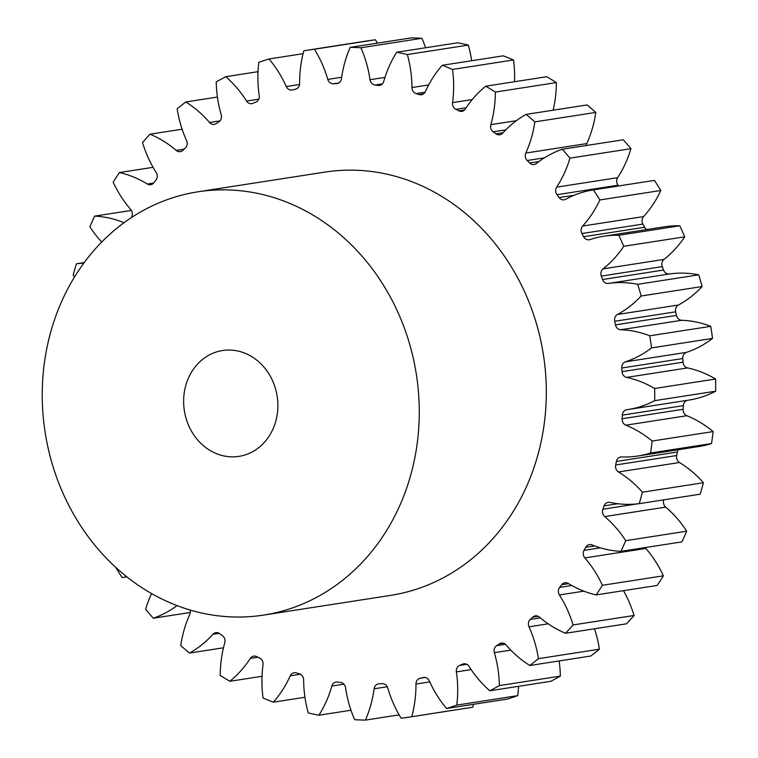 <?xml version="1.0" encoding="UTF-8"?>
<svg xmlns="http://www.w3.org/2000/svg" width="758" height="758" viewBox="0 0 758 758"><rect width="100%" height="100%" fill="white"/><g stroke="black" fill="none" stroke-linecap="round" stroke-linejoin="round"><path stroke-width="1.14" d="M271.127 432.799A53.543 46.968 81.2 0 1 238.969 456.363A53.543 46.968 81.2 0 1 191.907 431.908A53.543 46.968 81.2 0 1 190.391 374.101A53.543 46.968 81.2 0 1 222.549 350.537A53.543 46.968 81.2 0 1 269.602 374.992A53.543 46.968 81.2 0 1 271.127 432.799M69.272 286.041A214.173 187.861 81.2 0 1 197.904 191.812A214.173 187.861 81.2 0 1 386.154 289.622A214.173 187.861 81.2 0 1 392.237 520.86A214.173 187.861 81.2 0 1 263.604 615.089A214.173 187.861 81.2 0 1 75.364 517.278A214.173 187.861 81.2 0 1 69.272 286.041M197.904 191.812L324.945 172.094A214.173 187.861 81.2 0 1 513.194 269.905A214.173 187.861 81.2 0 1 519.277 501.142A214.173 187.861 81.2 0 1 390.645 595.371L263.604 615.089M556.685 187.131L617.656 177.666A6.102 5.353 -98.8 0 0 617.429 178.064A6.102 5.353 -98.8 0 0 617.988 185.236L557.007 194.702A6.102 5.353 81.2 0 1 556.448 187.529A6.102 5.353 81.2 0 1 556.685 187.131A109.872 96.38 -98.8 0 0 560.911 180.044A109.872 96.38 -98.8 0 0 569.95 158.138A337.319 295.876 81.2 0 0 562.284 149.241A109.872 96.38 -98.8 0 0 536.351 163.538A6.102 5.353 81.2 0 1 534.087 164.543A6.102 5.353 81.2 0 1 529.671 162.979A301.172 264.172 -98.8 0 0 527.198 160.516A6.102 5.353 81.2 0 1 525.825 153.05A109.872 96.38 -98.8 0 0 534.835 121.877L595.816 112.411A337.319 295.876 81.2 0 0 587.071 104.936L526.09 114.401A337.319 295.876 81.2 0 1 534.835 121.877M582.637 226.055L643.618 216.589A6.102 5.353 -98.8 0 0 642.841 217.688A6.102 5.353 -98.8 0 0 642.898 224.084L581.917 233.54A6.102 5.353 81.2 0 1 581.86 227.154A6.102 5.353 81.2 0 1 582.637 226.055A109.872 96.38 -98.8 0 0 596.65 206.271A109.872 96.38 -98.8 0 0 599.834 199.951A337.319 295.876 81.2 0 0 593.448 189.87A109.872 96.38 -98.8 0 0 565.686 199.297A6.102 5.353 81.2 0 1 564.141 199.818A6.102 5.353 81.2 0 1 559.129 197.563A301.172 264.172 -98.8 0 0 557.007 194.702M603.065 268.863L664.036 259.397A6.102 5.353 -98.8 0 0 662.625 261.093A6.102 5.353 -98.8 0 0 662.293 266.617L601.312 276.083A6.102 5.353 81.2 0 1 601.644 270.559A6.102 5.353 81.2 0 1 603.065 268.863A109.872 96.38 -98.8 0 0 623.758 246.293A337.319 295.876 81.2 0 0 618.803 235.255A109.872 96.38 -98.8 0 0 603.738 236.24A109.872 96.38 -98.8 0 0 589.913 239.594A6.102 5.353 81.2 0 1 589.146 239.774A6.102 5.353 81.2 0 1 583.632 236.723A301.172 264.172 -98.8 0 0 581.917 233.54M617.448 314.494L678.419 305.029A6.102 5.353 -98.8 0 0 676.288 307.198A6.102 5.353 -98.8 0 0 675.691 311.813L614.71 321.278A6.102 5.353 81.2 0 1 615.316 316.664A6.102 5.353 81.2 0 1 617.448 314.494A109.872 96.38 -98.8 0 0 641.135 296.008A337.319 295.876 81.2 0 0 637.734 284.307A109.872 96.38 -98.8 0 0 608.418 283.435A6.102 5.353 81.2 0 1 602.572 279.512A301.172 264.172 -98.8 0 0 601.312 276.083M625.435 361.831L686.416 352.366A6.102 5.353 -98.8 0 0 683.508 354.877A6.102 5.353 -98.8 0 0 682.759 358.534L621.778 368A6.102 5.353 81.2 0 1 622.526 364.333A6.102 5.353 81.2 0 1 625.435 361.831A109.872 96.38 -98.8 0 0 651.529 347.894A337.319 295.876 81.2 0 0 649.767 335.803A109.872 96.38 -98.8 0 0 620.755 329.749A6.102 5.353 81.2 0 1 615.487 324.86A301.172 264.172 -98.8 0 0 614.71 321.278M687.487 400.309A6.102 5.353 -98.8 0 0 684.086 402.943A6.102 5.353 -98.8 0 0 683.328 405.653L622.346 415.119A6.102 5.353 81.2 0 1 623.104 412.409A6.102 5.353 81.2 0 1 626.771 409.718A6.102 5.353 81.2 0 1 626.828 409.718A109.872 96.38 -98.8 0 0 627.927 409.547A109.872 96.38 -98.8 0 0 654.704 400.66A337.319 295.876 81.2 0 0 654.618 388.484A109.872 96.38 -98.8 0 0 626.62 377.399A6.102 5.353 81.2 0 1 622.053 371.657A301.172 264.172 -98.8 0 0 621.778 368M678.325 449.721A6.102 5.353 -98.8 0 0 678.022 450.224A6.102 5.353 -98.8 0 0 677.377 451.995L616.396 461.461A6.102 5.353 81.2 0 1 617.04 459.689A6.102 5.353 81.2 0 1 620.707 457.008A6.102 5.353 81.2 0 1 621.607 456.951A109.872 96.38 -98.8 0 0 637.829 456.013A109.872 96.38 -98.8 0 0 650.553 453.009A337.319 295.876 81.2 0 0 652.155 441.042A109.872 96.38 -98.8 0 0 625.862 425.191A6.102 5.353 81.2 0 1 622.119 418.757A301.172 264.172 -98.8 0 0 622.346 415.119M663.828 499.835A6.102 5.353 -98.8 0 0 665.704 507.111A109.872 96.38 -98.8 0 1 686.71 531.206L625.729 540.672A109.872 96.38 -98.8 0 0 604.723 516.577A6.102 5.353 81.2 0 1 602.875 509.224A301.172 264.172 -98.8 0 0 604.088 505.889A6.102 5.353 81.2 0 1 604.477 505.017A6.102 5.353 81.2 0 1 608.143 502.336A6.102 5.353 81.2 0 1 609.887 502.383A109.872 96.38 -98.8 0 0 639.202 503.653A337.319 295.876 81.2 0 0 642.443 492.198A109.872 96.38 -98.8 0 0 618.5 471.969A6.102 5.353 81.2 0 1 615.667 464.995A301.172 264.172 -98.8 0 0 616.396 461.461M645.21 547.579A6.102 5.353 -98.8 0 0 645.844 548.451A109.872 96.38 -98.8 0 1 663.392 575.824L602.411 585.29A109.872 96.38 -98.8 0 0 584.863 557.916A6.102 5.353 81.2 0 1 584.03 550.403A6.102 5.353 81.2 0 1 584.039 550.365A301.172 264.172 -98.8 0 0 584.882 548.839A301.172 264.172 -98.8 0 0 585.707 547.314A6.102 5.353 81.2 0 1 585.726 547.276A6.102 5.353 81.2 0 1 589.392 544.595A6.102 5.353 81.2 0 1 591.96 544.898A109.872 96.38 -98.8 0 0 620.916 551.35A337.319 295.876 81.2 0 0 625.729 540.672M623.493 590.672A109.872 96.38 -98.8 0 1 634.058 615.477L573.076 624.943A109.872 96.38 -98.8 0 0 559.413 594.964A6.102 5.353 81.2 0 1 559.129 588.189A6.102 5.353 81.2 0 1 559.641 587.412A301.172 264.172 -98.8 0 0 561.725 584.702A6.102 5.353 81.2 0 1 564.918 582.741A6.102 5.353 81.2 0 1 568.263 583.452A109.872 96.38 -98.8 0 0 596.158 594.907A337.319 295.876 81.2 0 0 602.411 585.29M594.452 628.78A109.872 96.38 -98.8 0 1 599.417 649.189L538.436 658.655A109.872 96.38 -98.8 0 0 528.999 626.809A6.102 5.353 81.2 0 1 529.16 620.868A6.102 5.353 81.2 0 1 530.268 619.438A301.172 264.172 -98.8 0 0 532.713 617.145A6.102 5.353 81.2 0 1 535.319 615.847A6.102 5.353 81.2 0 1 539.383 617.078A109.872 96.38 -98.8 0 0 565.525 633.271A337.319 295.876 81.2 0 0 573.076 624.943M559.148 660.938A109.872 96.38 -98.8 0 1 560.333 676.127L499.351 685.592A109.872 96.38 -98.8 0 0 494.368 652.666A6.102 5.353 81.2 0 1 494.86 647.616A6.102 5.353 81.2 0 1 496.651 645.655A301.172 264.172 -98.8 0 0 499.399 643.845A6.102 5.353 81.2 0 1 501.332 643.087A6.102 5.353 81.2 0 1 506.041 644.954A109.872 96.38 -98.8 0 0 529.785 665.496A337.319 295.876 81.2 0 0 538.436 658.655M518.548 686.312A109.872 96.38 -98.8 0 1 517.752 695.645L456.78 705.101A109.872 96.38 -98.8 0 0 456.382 671.901A6.102 5.353 81.2 0 1 457.074 667.789A6.102 5.353 81.2 0 1 459.613 665.429A301.172 264.172 -98.8 0 0 462.588 664.141A6.102 5.353 81.2 0 1 463.782 663.79A6.102 5.353 81.2 0 1 469.041 666.405A109.872 96.38 -98.8 0 0 489.801 690.775A337.319 295.876 81.2 0 0 499.351 685.592M473.504 704.315A109.872 96.38 -98.8 0 1 472.746 707.233L411.765 716.698A109.872 96.38 -98.8 0 0 415.962 684.048A6.102 5.353 81.2 0 1 416.729 680.883A6.102 5.353 81.2 0 1 420.074 678.268A301.172 264.172 -98.8 0 0 423.21 677.529A6.102 5.353 81.2 0 1 423.599 677.444A6.102 5.353 81.2 0 1 429.303 680.902A109.872 96.38 -98.8 0 0 446.576 708.493A337.319 295.876 81.2 0 0 456.78 705.101M399.153 714.86L365.422 720.1A109.872 96.38 -98.8 0 0 374.111 688.795A6.102 5.353 81.2 0 1 374.822 686.587A6.102 5.353 81.2 0 1 378.488 683.896A6.102 5.353 81.2 0 1 378.991 683.849A301.172 264.172 -98.8 0 0 382.212 683.678A6.102 5.353 81.2 0 1 387.802 688.075A109.872 96.38 -98.8 0 0 401.153 718.224A337.319 295.876 81.2 0 0 409.538 717.059A337.319 295.876 81.2 0 0 411.765 716.698M350.992 710.237L318.9 715.211A109.872 96.38 -98.8 0 0 322.463 709.166A109.872 96.38 -98.8 0 0 331.852 686.028A6.102 5.353 81.2 0 1 332.374 684.739A6.102 5.353 81.2 0 1 336.04 682.058A6.102 5.353 81.2 0 1 337.395 682.039A301.172 264.172 -98.8 0 0 340.617 682.446A6.102 5.353 81.2 0 1 345.572 687.752A109.872 96.38 -98.8 0 0 354.668 719.712A337.319 295.876 81.2 0 0 365.422 720.1M304.943 697.265L273.335 702.164A109.872 96.38 -98.8 0 0 286.533 683.29A109.872 96.38 -98.8 0 0 290.238 675.823A6.102 5.353 81.2 0 1 290.447 675.406A6.102 5.353 81.2 0 1 294.113 672.716A6.102 5.353 81.2 0 1 296.293 672.886A301.172 264.172 -98.8 0 0 299.438 673.862A6.102 5.353 81.2 0 1 303.636 679.945A109.872 96.38 -98.8 0 0 308.269 712.918A337.319 295.876 81.2 0 0 318.9 715.211M617.656 177.666A109.872 96.38 -98.8 0 0 621.892 170.578A109.872 96.38 -98.8 0 0 630.931 148.672L569.95 158.138M643.618 216.589A109.872 96.38 -98.8 0 0 657.631 196.805A109.872 96.38 -98.8 0 0 660.815 190.485L599.834 199.951M630.931 148.672A337.319 295.876 81.2 0 0 623.265 139.785L562.284 149.241M618.537 185.975A301.172 264.172 -98.8 0 0 617.988 185.236M593.448 189.87L654.429 180.404A337.319 295.876 81.2 0 1 660.815 190.485M583.632 236.723L644.613 227.258A301.172 264.172 -98.8 0 0 642.898 224.084M644.613 227.258A6.102 5.353 -98.8 0 0 646.707 229.57M664.036 259.397A109.872 96.38 -98.8 0 0 684.739 236.828A337.319 295.876 81.2 0 0 679.784 225.799A109.872 96.38 -98.8 0 0 664.719 226.775L603.738 236.24M602.572 279.512L663.553 270.047A301.172 264.172 -98.8 0 0 662.293 266.617M663.553 270.047A6.102 5.353 -98.8 0 0 669.399 273.97L608.418 283.435M678.419 305.029A109.872 96.38 -98.8 0 0 702.116 286.552A337.319 295.876 81.2 0 0 698.715 274.841A109.872 96.38 -98.8 0 0 669.399 273.97M615.487 324.86L676.468 315.394A301.172 264.172 -98.8 0 0 675.691 311.813M676.468 315.394A6.102 5.353 -98.8 0 0 681.736 320.283L620.755 329.749M686.416 352.366A109.872 96.38 -98.8 0 0 712.511 338.428A337.319 295.876 81.2 0 0 710.748 326.338A109.872 96.38 -98.8 0 0 681.736 320.283M622.053 371.657L683.034 362.191A301.172 264.172 -98.8 0 0 682.759 358.534M683.034 362.191A6.102 5.353 -98.8 0 0 687.591 367.933L626.62 377.399M627.927 409.547L688.908 400.082A109.872 96.38 -98.8 0 0 715.675 391.194A337.319 295.876 81.2 0 0 715.599 379.019A109.872 96.38 -98.8 0 0 687.591 367.933M622.119 418.757L683.1 409.292A301.172 264.172 -98.8 0 0 683.328 405.653M683.1 409.292A6.102 5.353 -98.8 0 0 686.833 415.725L625.862 425.191M637.829 456.013L698.8 446.547A109.872 96.38 -98.8 0 0 711.535 443.544A337.319 295.876 81.2 0 0 713.136 431.577A109.872 96.38 -98.8 0 0 686.833 415.725M615.667 464.995L676.648 455.53A301.172 264.172 -98.8 0 0 677.377 451.995M676.648 455.53A6.102 5.353 -98.8 0 0 679.481 462.513L618.5 471.969M639.202 503.653L700.184 494.188A337.319 295.876 81.2 0 0 703.424 482.732A109.872 96.38 -98.8 0 0 679.481 462.513M686.71 531.206A337.319 295.876 81.2 0 1 681.897 541.885L620.916 551.35M663.392 575.824A337.319 295.876 81.2 0 1 657.139 585.451L596.158 594.907M634.058 615.477A337.319 295.876 81.2 0 1 626.506 623.806L565.525 633.271M599.417 649.189A337.319 295.876 81.2 0 1 590.766 656.03L529.785 665.496M560.333 676.127A337.319 295.876 81.2 0 1 550.782 681.309L489.801 690.775M517.752 695.645A337.319 295.876 81.2 0 1 507.557 699.028L446.576 708.493M472.746 707.233A337.319 295.876 81.2 0 1 470.51 707.593L409.538 717.059M131.2 217.726A301.172 264.172 -98.8 0 1 131.551 217.101A6.102 5.353 81.2 0 0 130.736 209.549A109.872 96.38 -98.8 0 1 113.179 182.176A337.319 295.876 81.2 0 1 119.432 172.549A109.872 96.38 -98.8 0 1 147.336 184.014A6.102 5.353 81.2 0 0 150.681 184.725A6.102 5.353 81.2 0 0 153.874 182.763A301.172 264.172 -98.8 0 1 155.949 180.053A6.102 5.353 81.2 0 0 156.186 172.502A109.872 96.38 -98.8 0 1 142.523 142.523A337.319 295.876 81.2 0 1 150.065 134.194A109.872 96.38 -98.8 0 1 176.207 150.387A6.102 5.353 81.2 0 0 180.271 151.619A6.102 5.353 81.2 0 0 182.886 150.321A301.172 264.172 -98.8 0 1 185.322 148.028A6.102 5.353 81.2 0 0 186.591 140.656A109.872 96.38 -98.8 0 1 177.164 108.811A337.319 295.876 81.2 0 1 185.814 101.97A109.872 96.38 -98.8 0 1 209.559 122.502A6.102 5.353 81.2 0 0 214.268 124.378A6.102 5.353 81.2 0 0 216.201 123.62A301.172 264.172 -98.8 0 1 218.939 121.811A6.102 5.353 81.2 0 0 221.222 114.799A109.872 96.38 -98.8 0 1 216.248 81.873A337.319 295.876 81.2 0 1 225.789 76.691A109.872 96.38 -98.8 0 1 246.558 101.06A6.102 5.353 81.2 0 0 251.817 103.675A6.102 5.353 81.2 0 0 253.001 103.325A301.172 264.172 -98.8 0 1 255.977 102.036A6.102 5.353 81.2 0 0 259.217 95.565A109.872 96.38 -98.8 0 1 258.819 62.355A337.319 295.876 81.2 0 1 269.024 58.972A109.872 96.38 -98.8 0 1 286.297 86.564A6.102 5.353 81.2 0 0 292.001 90.022A6.102 5.353 81.2 0 0 292.389 89.937A301.172 264.172 -98.8 0 1 295.525 89.198A6.102 5.353 81.2 0 0 299.637 83.418A109.872 96.38 -98.8 0 1 303.825 50.767A337.319 295.876 81.2 0 1 306.061 50.407L367.043 40.941A337.319 295.876 81.2 0 1 375.418 39.776L314.437 49.242A109.872 96.38 -98.8 0 1 327.788 79.391L341.687 77.24M377.418 43.14A109.872 96.38 -98.8 0 0 375.418 39.776M360.922 47.754A337.319 295.876 81.2 0 0 350.168 47.366L411.149 37.9A337.319 295.876 81.2 0 1 421.903 38.288L360.922 47.754A109.872 96.38 -98.8 0 1 370.027 79.713L384.96 77.401M425.589 47.763A109.872 96.38 -98.8 0 0 421.903 38.288M407.33 54.538A337.319 295.876 81.2 0 0 396.699 52.245L457.671 42.789A337.319 295.876 81.2 0 1 468.311 45.082L407.33 54.538A109.872 96.38 -98.8 0 1 411.964 87.521L428.649 84.934M471.628 60.735A109.872 96.38 -98.8 0 0 468.311 45.082M452.517 69.433A337.319 295.876 81.2 0 0 442.265 65.292L503.246 55.836A337.319 295.876 81.2 0 1 513.498 59.967L452.517 69.433A109.872 96.38 -98.8 0 1 452.564 102.624L472.262 99.563M514.54 81.712A109.872 96.38 -98.8 0 0 513.498 59.967M495.372 92.059A337.319 295.876 81.2 0 0 485.755 86.185L546.736 76.719A337.319 295.876 81.2 0 1 556.353 82.594L495.372 92.059A109.872 96.38 -98.8 0 1 490.833 124.644L516.378 120.683M553.113 110.204A109.872 96.38 -98.8 0 0 556.353 82.594M525.825 153.05L586.806 143.584A109.872 96.38 -98.8 0 0 595.816 112.411M586.806 143.584A6.102 5.353 -98.8 0 0 586.275 145.517M526.09 114.401A109.872 96.38 -98.8 0 0 502.611 133.209A6.102 5.353 81.2 0 1 499.712 134.801A6.102 5.353 81.2 0 1 495.978 133.834A301.172 264.172 -98.8 0 0 493.212 131.826A6.102 5.353 81.2 0 1 490.833 124.644M485.755 86.185A109.872 96.38 -98.8 0 0 465.308 109.048A6.102 5.353 81.2 0 1 461.868 111.35A6.102 5.353 81.2 0 1 458.884 110.848A301.172 264.172 -98.8 0 0 455.89 109.342A6.102 5.353 81.2 0 1 452.564 102.624M442.265 65.292A109.872 96.38 -98.8 0 0 425.352 91.642A6.102 5.353 81.2 0 1 421.486 94.75A6.102 5.353 81.2 0 1 419.297 94.579A301.172 264.172 -98.8 0 0 416.151 93.604A6.102 5.353 81.2 0 1 411.964 87.521M396.699 52.245A109.872 96.38 -98.8 0 0 383.738 81.438A6.102 5.353 81.2 0 1 379.55 85.408A6.102 5.353 81.2 0 1 378.204 85.427A301.172 264.172 -98.8 0 0 374.983 85.019A6.102 5.353 81.2 0 1 370.027 79.713M350.168 47.366A109.872 96.38 -98.8 0 0 341.488 78.671A6.102 5.353 81.2 0 1 337.111 83.57A6.102 5.353 81.2 0 1 336.599 83.617A301.172 264.172 -98.8 0 0 333.387 83.787A6.102 5.353 81.2 0 1 327.788 79.391M306.061 50.407A337.319 295.876 81.2 0 1 314.437 49.242M124.037 222.71A6.102 5.353 81.2 0 1 123.639 222.558A109.872 96.38 -98.8 0 0 94.674 216.115A337.319 295.876 81.2 0 0 89.861 226.794A109.872 96.38 -98.8 0 0 101.705 242.058M83.778 263.178A109.872 96.38 -98.8 0 0 76.397 263.812A337.319 295.876 81.2 0 0 73.147 275.268A109.872 96.38 -98.8 0 0 74.587 276.869M115.803 567.42A109.872 96.38 -98.8 0 0 115.766 567.515A337.319 295.876 81.2 0 0 122.152 577.596A109.872 96.38 -98.8 0 0 126.747 576.753M151.581 593.561A109.872 96.38 -98.8 0 0 145.65 609.328A337.319 295.876 81.2 0 0 153.306 618.215A109.872 96.38 -98.8 0 0 177.059 605.604M190.125 610.019A6.102 5.353 81.2 0 1 189.765 614.416A109.872 96.38 -98.8 0 0 180.755 645.589A337.319 295.876 81.2 0 0 189.5 653.064A109.872 96.38 -98.8 0 0 212.989 634.256A6.102 5.353 81.2 0 1 215.878 632.665A6.102 5.353 81.2 0 1 219.621 633.631A301.172 264.172 -98.8 0 0 222.388 635.64A6.102 5.353 81.2 0 1 224.766 642.822A109.872 96.38 -98.8 0 0 220.227 675.406A337.319 295.876 81.2 0 0 229.845 681.281A109.872 96.38 -98.8 0 0 250.292 658.418A6.102 5.353 81.2 0 1 253.731 656.115A6.102 5.353 81.2 0 1 256.716 656.617A301.172 264.172 -98.8 0 0 259.71 658.124A6.102 5.353 81.2 0 1 263.026 664.842A109.872 96.38 -98.8 0 0 263.073 698.033A337.319 295.876 81.2 0 0 273.335 702.164M679.784 225.799L618.803 235.255M684.739 236.828L623.758 246.293M698.715 274.841L637.734 284.307M702.116 286.552L641.135 296.008M710.748 326.338L649.767 335.803M712.511 338.428L651.529 347.894M715.599 379.019L654.618 388.484M715.675 391.194L654.704 400.66M713.136 431.577L652.155 441.042M711.535 443.544L650.553 453.009M703.424 482.732L642.443 492.198M262.031 676.288L229.845 681.281M223.468 647.796L189.5 653.064M190.296 612.483L153.306 618.215M126.88 576.866L122.152 577.596M84.204 262.6L76.397 263.812M131.361 210.421L94.674 216.115M153.078 167.328L119.432 172.549M182.119 129.22L150.065 134.194M217.423 97.062L185.814 101.97M258.023 71.688L225.789 76.691M303.077 53.685L269.024 58.972M584.039 550.365L600.355 547.835M559.641 587.412L571.807 585.517M530.268 619.438L540.331 617.874M496.651 645.655L505.378 644.3M459.613 665.429L466.805 664.311M420.074 678.268L425.181 677.472M495.978 133.834L503.037 132.745M505.766 129.874L493.212 131.826M458.884 110.848L464.559 109.967M466.17 107.74L455.89 109.342M419.297 94.579L423.514 93.926M425.058 92.22L416.151 93.604M378.204 85.427L380.848 85.01M382.402 83.863L374.983 85.019M336.599 83.617L337.604 83.465M338.835 82.944L333.387 83.787M286.297 86.564L299.562 84.508M246.558 101.06L258.772 99.165M209.559 122.502L220.01 120.882M176.207 150.387L184.109 149.165M147.336 184.014L153.647 183.038M123.639 222.558L124.397 222.445M219.128 633.3L212.989 634.256M257.919 657.233L250.292 658.418M300.376 674.241L290.238 675.823M343.876 684.161L331.852 686.028M387.272 686.748L374.111 688.795M429.758 681.906L415.962 684.048M423.987 677.406L423.21 677.529M471.135 669.608L456.382 671.901M465.014 663.762L462.588 664.141M510.769 650.118L494.368 652.666M503.397 643.22L499.399 643.845M548.186 623.825L528.999 626.809M538.199 616.292L532.713 617.145M583.868 591.164L559.413 594.964M568.576 583.641L561.725 584.702M645.844 548.451L584.863 557.916M594.613 545.931L585.707 547.314M665.704 507.111L604.723 516.577M602.875 509.224L637.279 503.88M617.922 503.738L604.088 505.889M559.129 197.563L574.289 195.213M529.671 162.979L538.976 161.539M544.396 157.844L527.198 160.516"/></g></svg>
